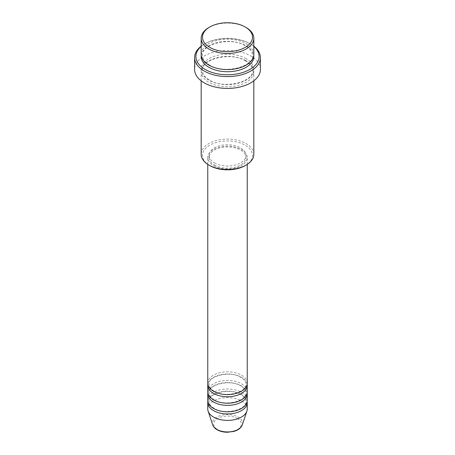 <?xml version="1.0" encoding="UTF-8"?>
<svg xmlns="http://www.w3.org/2000/svg" width="455" height="455" viewBox="0 0 455 455"><rect width="100%" height="100%" fill="white"/><g stroke="black" fill="none" stroke-linecap="round" stroke-linejoin="round"><path stroke-width="0.34" stroke-dasharray="2.27 1.71" d="M247.241 383.207A19.741 11.398 0 0 0 241.457 375.147A19.741 11.398 0 0 0 219.947 372.679A19.741 11.398 0 0 0 207.759 383.207M247.156 384.282A19.741 11.398 0 0 0 241.457 377.297A19.741 11.398 0 0 0 220.817 374.636A19.741 11.398 0 0 0 207.844 384.282M247.241 391.806A19.741 11.398 0 0 0 241.457 383.747A19.741 11.398 0 0 0 219.947 381.279A19.741 11.398 0 0 0 207.759 391.806M247.156 392.881A19.741 11.398 0 0 0 241.457 385.897A19.741 11.398 0 0 0 220.817 383.229A19.741 11.398 0 0 0 207.844 392.881M247.241 400.406A19.741 11.398 0 0 0 241.457 392.341A19.741 11.398 0 0 0 219.947 389.872A19.741 11.398 0 0 0 207.759 400.406M247.156 401.475A19.741 11.398 0 0 0 241.457 394.491A19.741 11.398 0 0 0 220.817 391.829A19.741 11.398 0 0 0 207.844 401.475M209.818 165.603A25.008 14.435 180 0 1 209.818 145.185A25.008 14.435 180 0 1 245.182 145.185A25.008 14.435 180 0 1 245.182 165.603M253.822 154.319A26.322 15.197 0 0 0 246.115 143.575A26.322 15.197 0 0 0 217.427 140.276A26.322 15.197 0 0 0 201.178 154.319M253.822 46.45A31.588 18.234 0 0 0 249.835 43.634L250.768 44.175A32.902 18.996 180 0 1 253.822 46.205M253.822 54.378A26.322 15.197 0 0 0 246.115 43.634A26.322 15.197 0 0 0 217.427 40.341A26.322 15.197 0 0 0 201.178 54.378M246.115 60.828A26.322 15.197 0 0 0 217.427 57.535A26.322 15.197 0 0 0 201.178 71.577A26.322 15.197 0 0 0 208.885 82.321A26.322 15.197 0 0 0 237.573 85.614A26.322 15.197 0 0 0 253.822 71.577A26.322 15.197 0 0 0 246.115 60.828M213.543 165.603A19.741 11.398 0 0 0 235.053 168.071A19.741 11.398 0 0 0 247.241 157.544A19.741 11.398 0 0 0 241.457 149.485A19.741 11.398 0 0 0 219.947 147.011A19.741 11.398 0 0 0 207.759 157.544A19.741 11.398 0 0 0 213.543 165.603M214.47 165.063A18.427 10.636 0 0 0 234.552 167.372A18.427 10.636 0 0 0 245.927 157.544A18.427 10.636 0 0 0 240.53 150.019A18.427 10.636 0 0 0 220.447 147.716A18.427 10.636 0 0 0 209.072 157.544A18.427 10.636 0 0 0 214.47 165.063M214.47 162.913A18.427 10.636 0 0 0 234.552 165.222A18.427 10.636 0 0 0 245.927 155.394A18.427 10.636 0 0 0 240.53 147.869A18.427 10.636 0 0 0 220.447 145.566A18.427 10.636 0 0 0 209.072 155.394A18.427 10.636 0 0 0 214.47 162.913M260.402 69.427A32.902 18.996 0 0 0 250.768 55.993A32.902 18.996 0 0 0 214.908 51.876A32.902 18.996 0 0 0 194.598 69.427M247.241 409A19.741 11.398 0 0 0 241.457 400.94A19.741 11.398 0 0 0 219.947 398.472A19.741 11.398 0 0 0 207.759 409M208.885 27.516A26.322 15.197 180 0 1 246.115 27.516M201.178 46.205A32.902 18.996 180 0 1 204.232 44.175A32.902 18.996 180 0 1 250.768 44.175L249.835 43.634A31.588 18.234 0 0 0 205.165 43.634A31.588 18.234 0 0 0 201.178 46.45M237.254 418.412A13.792 7.962 180 0 1 237.254 429.674A13.792 7.962 180 0 1 217.746 429.674A13.792 7.962 180 0 1 217.746 418.412A13.792 7.962 180 0 1 237.254 418.412M242.293 424.896A15.066 8.696 0 0 0 238.153 417.099A15.066 8.696 0 0 0 220.436 415.563A15.066 8.696 0 0 0 212.707 424.896M201.246 55.453A26.322 15.197 180 0 1 218.292 42.292A26.322 15.197 180 0 1 246.115 45.784A26.322 15.197 180 0 1 253.754 55.453M246.115 58.678A26.322 15.197 0 0 0 208.885 58.678A26.322 15.197 0 0 0 208.885 80.171A26.322 15.197 0 0 0 246.115 80.171A26.322 15.197 0 0 0 246.115 58.678M214.197 391.203C210.756 389.076 209.044 386.773 209.072 384.282C207.651 376.302 230.122 370.273 240.803 377.366C244.244 379.487 245.956 381.796 245.927 384.282C247.349 392.267 224.878 398.296 214.197 391.203M214.197 399.803C210.756 397.676 209.044 395.367 209.072 392.881C207.651 384.902 230.122 378.873 240.803 385.959C244.244 388.087 245.956 390.396 245.927 392.881C247.349 400.861 224.878 406.889 214.197 399.803M214.197 408.397C210.756 406.269 209.044 403.966 209.072 401.475C207.651 393.495 230.122 387.467 240.803 394.559C244.244 396.686 245.956 398.989 245.927 401.475C247.349 409.46 224.878 415.489 214.197 408.397M209.545 65.059C204.847 62.193 202.498 58.991 202.492 55.453C200.803 44.181 231.026 36.355 245.455 45.847C250.153 48.713 252.502 51.916 252.508 55.453C254.197 66.726 223.974 74.557 209.545 65.059M245.455 60.896C231.026 51.398 200.803 59.23 202.492 70.502C202.498 74.04 204.847 77.242 209.545 80.108C223.974 89.601 254.197 81.775 252.508 70.502C252.502 66.959 250.153 63.757 245.455 60.896M247.241 164.369L247.241 157.544M245.927 157.544L245.927 155.394M253.822 80.825L253.822 71.577M201.178 80.825L201.178 71.577M209.072 157.544L209.072 155.394M207.759 164.369L207.759 157.544M205.165 43.634L204.232 44.175"/><path stroke-width="0.68" d="M207.759 164.369L207.759 383.207A19.741 11.398 0 0 0 213.543 391.272A19.741 11.398 0 0 0 235.053 393.74A19.741 11.398 0 0 0 247.241 383.207L247.241 164.369M207.844 384.282A19.741 11.398 0 0 0 207.759 385.357A19.741 11.398 0 0 0 213.543 393.416A19.741 11.398 0 0 0 235.053 395.89A19.741 11.398 0 0 0 247.241 385.357A19.741 11.398 0 0 0 247.156 384.282M207.759 385.357L207.759 391.806A19.741 11.398 0 0 0 213.543 399.865A19.741 11.398 0 0 0 235.053 402.334A19.741 11.398 0 0 0 247.241 391.806L247.241 385.357M207.844 392.881A19.741 11.398 0 0 0 207.759 393.956A19.741 11.398 0 0 0 213.543 402.015A19.741 11.398 0 0 0 235.053 404.484A19.741 11.398 0 0 0 247.241 393.956A19.741 11.398 0 0 0 247.156 392.881M207.759 393.956L207.759 400.406A19.741 11.398 0 0 0 213.543 408.465A19.741 11.398 0 0 0 235.053 410.933A19.741 11.398 0 0 0 247.241 400.406L247.241 393.956M207.844 401.475A19.741 11.398 0 0 0 207.759 402.55A19.741 11.398 0 0 0 213.543 410.609A19.741 11.398 0 0 0 235.053 413.083A19.741 11.398 0 0 0 247.241 402.55A19.741 11.398 0 0 0 247.156 401.475M209.818 47.394A25.008 14.435 0 0 0 245.182 47.394A25.008 14.435 0 0 0 245.182 26.981A25.008 14.435 0 0 0 245.182 26.976L246.115 27.516A26.322 15.197 180 0 1 253.822 38.26A26.322 15.197 180 0 1 237.573 52.302A26.322 15.197 180 0 1 208.885 49.009A26.322 15.197 180 0 1 201.178 38.26A26.322 15.197 180 0 1 208.885 27.516L209.818 26.981A25.008 14.435 0 0 0 209.818 47.394M246.115 165.063L245.182 165.603A25.008 14.435 180 0 1 209.818 165.603L208.885 165.063A26.322 15.197 0 0 0 246.115 165.063A26.322 15.197 0 0 0 253.822 154.319L253.822 80.825M201.178 46.45A31.588 18.234 0 0 0 205.165 69.427A31.588 18.234 0 0 0 247.497 70.644A31.588 18.234 0 0 0 253.822 46.45M253.822 46.205A32.902 18.996 180 0 1 260.402 57.603A32.902 18.996 180 0 1 240.092 75.155A32.902 18.996 180 0 1 204.232 71.037A32.902 18.996 180 0 1 194.598 57.603A32.902 18.996 180 0 1 201.178 46.205M201.178 38.26L201.178 54.378A26.322 15.197 0 0 0 208.885 65.128A26.322 15.197 0 0 0 237.573 68.421A26.322 15.197 0 0 0 253.822 54.378L253.822 38.26M194.598 57.603L194.598 69.427A32.902 18.996 0 0 0 204.232 82.856A32.902 18.996 0 0 0 240.092 86.973A32.902 18.996 0 0 0 260.402 69.427L260.402 57.603M207.759 402.55L207.759 409A19.741 11.398 0 0 0 208.117 411.161A19.741 11.398 0 0 0 213.543 417.059A19.741 11.398 0 0 0 233.284 419.897A19.741 11.398 0 0 0 246.883 411.161A19.741 11.398 0 0 0 247.241 409L247.241 402.55M246.115 27.516L245.182 26.981A25.008 14.435 0 0 0 209.818 26.981M201.178 80.825L201.178 154.319A26.322 15.197 0 0 0 208.885 165.063L209.818 165.603M216.847 429.401A15.066 8.696 0 0 0 231.913 431.562A15.066 8.696 0 0 0 242.293 424.896C241.082 428.007 238.215 430.191 233.694 431.454L227.472 432.25C223.479 432.216 220.021 431.38 217.086 429.742C214.857 428.451 213.395 426.835 212.707 424.896A15.066 8.696 0 0 0 216.847 429.401M253.754 55.453A26.322 15.197 180 0 1 238.426 70.354A26.322 15.197 180 0 1 208.885 67.277A26.322 15.197 180 0 1 201.246 55.453M242.293 424.896L246.883 411.161M212.707 424.896L208.117 411.161"/></g></svg>
